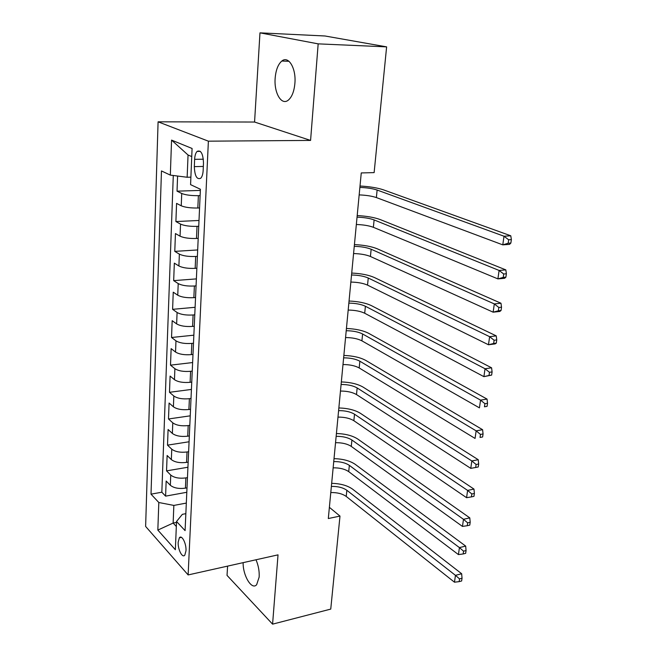 <?xml version="1.0" encoding="UTF-8"?>
<svg xmlns="http://www.w3.org/2000/svg" width="657" height="657" viewBox="0 0 657 657"><rect width="100%" height="100%" fill="white"/><g stroke="black" fill="none" stroke-linecap="round" stroke-linejoin="round"><path stroke-width="0.99" d="M243.139 562.647C242.803 575.573 251.812 590.561 256.657 584.689L259.162 577.076C259.466 571.212 258.415 565.447 256 559.772M294.903 83.234C296.258 68.295 288.456 55.336 281.828 61.035C278.075 64.279 275.85 70.012 275.152 78.249C273.912 92.966 281.574 105.949 288.357 100.094C291.979 96.949 294.155 91.331 294.903 83.234M185.988 550.796C186.489 543.577 181.751 534.371 179.369 537.787L178.178 542.173C177.702 549.309 182.383 558.549 184.814 555.116L185.988 550.796M227.593 566.12L227.035 575.384L272.581 624.15L330.75 609.096L339.989 516.082L329.379 507.327M158.091 121.824L145.624 526.429L188.132 574.932L208.384 141.173L158.091 121.824L254.563 122.038L310.58 140.417L318.169 43.863L259.975 32.85L254.563 122.038M259.975 32.85L324.993 35.987L386.62 46.869L318.169 43.863M177.595 176.035L177.029 191.162L200.344 190.415M199.564 207.94L197.831 208.014C190.62 208.129 185.085 207.39 181.242 205.797L176.577 203.391L175.895 221.557L198.997 220.473M198.192 238.376L196.484 238.475C189.331 238.672 183.861 237.908 180.059 236.183L175.444 233.555L174.778 251.376L197.675 249.956M196.854 268.228L195.162 268.352C188.074 268.631 182.654 267.842 178.901 265.978L174.335 263.145L173.678 280.629L196.377 278.897M195.54 297.514L193.864 297.654C186.843 298.015 181.472 297.202 177.76 295.215L173.243 292.176L172.602 309.332L195.104 307.295M194.25 326.242L192.591 326.414C185.627 326.849 180.314 326.012 176.643 323.901L172.175 320.665L171.543 337.501L193.856 335.177M192.986 354.435L191.335 354.624C184.445 355.141 179.18 354.279 175.542 352.053L171.132 348.629L170.508 365.161L192.624 362.549M191.745 382.111L190.111 382.317C183.278 382.9 178.063 382.021 174.466 379.68L170.097 376.075L169.49 392.311L191.417 389.429M190.53 409.278L188.904 409.508C182.129 410.157 176.963 409.262 173.407 406.806L169.087 403.028L168.496 418.969L190.234 415.832M189.331 435.952L187.721 436.199C181.004 436.913 175.887 435.993 172.364 433.439L168.093 429.497L167.51 445.15L189.068 441.767M188.157 462.142L186.563 462.405C179.903 463.185 174.828 462.249 171.346 459.596L167.124 455.498L166.55 470.872L187.927 467.242M386.62 46.869L374.129 172.61L361.26 172.931L328.311 518.537L339.989 516.082M194.628 159.339L194.316 166.623C194.743 176.027 196.886 179.895 200.755 178.236C202.134 176.725 202.939 174.138 203.153 170.483L203.489 163.1C203.07 153.648 200.935 149.755 197.084 151.414C195.655 152.966 194.833 155.602 194.628 159.339L203.358 159.191M185.849 513.659L182.359 514.332L176.536 521.486L185.085 530.634L200.401 189.257L190.579 184.633L192.082 148.474L171.559 140.105L170.327 175.107L161.466 170.935L151.011 494.154L158.813 502.506L173.85 505.422L173.136 523.062L176.322 526.503M176.536 521.486L175.353 549.737L157.836 530.076L158.813 502.506M187.459 477.631L185.874 477.91C179.246 478.723 174.204 477.779 170.746 475.068L166.55 470.872M186.999 487.864L185.422 488.151L185.874 477.91M188.625 451.72L187.023 451.983C180.338 452.739 175.255 451.802 171.756 449.191L167.51 445.15M189.807 425.342L188.189 425.58C181.455 426.27 176.314 425.358 172.783 422.845L168.496 418.969M191.015 398.471L189.388 398.692C182.589 399.316 177.398 398.421 173.826 396.015L169.49 392.311M192.238 371.106L190.596 371.304C183.738 371.862 178.507 370.991 174.893 368.692L170.508 365.161M193.495 343.225L191.836 343.406C184.913 343.89 179.632 343.036 175.977 340.852L171.543 337.501M194.768 314.818L193.092 314.974C186.112 315.385 180.774 314.555 177.086 312.494L172.602 309.332M196.065 285.869L194.382 286C187.335 286.329 181.94 285.524 178.211 283.586L173.678 280.629M197.387 256.361L195.687 256.468C188.575 256.723 183.131 255.943 179.361 254.128L174.778 251.376M198.743 226.279L197.018 226.361C189.848 226.525 184.346 225.77 180.535 224.094L175.895 221.557M200.114 195.597L198.381 195.663C191.138 195.737 185.586 195.014 181.726 193.478L177.029 191.162M173.284 175.485L161.844 492.208L165.597 496.142L186.802 492.274M185.422 488.151C178.819 488.989 173.793 488.036 170.344 485.285L166.164 481.031L165.597 496.142M191.745 156.571L188.05 155.011L187.146 177.259L170.327 175.107M190.891 177.16L187.146 177.259M272.581 624.15L278.026 554.853L188.132 574.932M310.58 140.417L208.384 141.173M176.495 522.405L173.136 523.062L157.836 530.076M186.317 503.081L173.85 505.422M161.844 492.208L151.011 494.154M188.05 155.011L171.559 140.105M359.88 187.417C366.935 187.697 372.683 188.575 377.126 190.045L504.009 236.224L510.776 235.789L383.384 189.824C377.455 187.845 369.669 186.572 360.011 186.005M359.165 194.899C366.204 195.178 371.936 196.065 376.371 197.568L502.777 244.856L504.009 236.224L508.666 239.78L508.165 243.238L510.867 243.049L511.376 239.6L508.666 239.78M510.867 243.049L509.528 244.379L502.777 244.856L508.165 243.238M511.376 239.6L510.776 235.789M357.038 217.155C364.035 217.393 369.727 218.313 374.112 219.923L499.106 270.446L505.824 269.879L380.321 219.602C374.474 217.442 366.762 216.096 357.194 215.562M356.34 224.505C363.321 224.735 368.996 225.663 373.373 227.306L497.899 278.888L499.106 270.446L503.705 274.002L503.213 277.385L505.898 277.147L506.391 273.772L503.705 274.002M505.898 277.147L504.601 278.289L497.899 278.888L503.213 277.385M506.391 273.772L505.824 269.879M354.263 246.342C361.194 246.539 366.828 247.5 371.156 249.241L494.319 303.928L500.979 303.23L377.315 248.822C371.542 246.482 363.912 245.069 354.427 244.576M353.573 253.553C360.488 253.742 366.105 254.719 370.425 256.485L493.136 312.182L494.319 303.928L498.852 307.484L498.376 310.794L501.045 310.506L501.521 307.197L498.852 307.484M501.045 310.506L499.78 311.459L493.136 312.182L498.376 310.794M501.521 307.197L500.979 303.23M351.528 274.987C358.402 275.143 363.978 276.154 368.257 278.018L489.629 336.68L496.232 335.867L374.367 277.509C368.667 274.996 361.112 273.509 351.717 273.057M350.854 282.067C357.712 282.214 363.272 283.233 367.534 285.122L488.471 344.761L489.629 336.68L494.113 340.244L493.645 343.48L496.29 343.143L496.758 339.907L494.113 340.244M496.29 343.143L495.066 343.915L488.471 344.761L493.645 343.48M496.758 339.907L496.232 335.867M348.851 303.115C355.659 303.23 361.178 304.273 365.407 306.261L485.038 368.741L491.592 367.813L371.468 305.661C365.842 302.984 358.369 301.44 349.048 301.013M348.185 310.063C354.985 310.17 360.488 311.221 364.701 313.241L483.905 376.65L485.038 368.741L489.465 372.297L489.005 375.467L491.633 375.09L492.093 371.919L489.465 372.297M491.633 375.09L483.905 376.65L489.005 375.467M492.093 371.919L491.592 367.813M346.214 330.726C352.973 330.8 358.435 331.884 362.607 333.986L480.546 400.121L487.051 399.086L368.626 333.304C363.066 330.471 355.667 328.861 346.428 328.475M345.566 337.55C352.308 337.616 357.753 338.708 361.917 340.835L479.438 407.866L480.546 400.121L484.923 403.685L484.472 406.782L487.075 406.363L487.527 403.258L484.923 403.685M487.075 406.363L484.472 406.782M487.527 403.258L487.051 399.086M343.627 357.843C350.329 357.876 355.741 359.001 359.864 361.21L476.144 430.852L482.599 429.703L365.834 360.447C360.34 357.465 353.014 355.79 343.857 355.437M342.995 364.545C349.672 364.569 355.076 365.703 359.182 367.945L475.06 438.433L476.144 430.852L480.472 434.408L480.029 437.447L482.616 436.979L483.059 433.949L480.472 434.408M482.616 436.979L480.029 437.447M483.059 433.949L482.599 429.703M341.09 384.476C347.734 384.476 353.088 385.634 357.162 387.95L471.833 460.943L478.239 459.703L363.091 387.113C357.663 383.975 350.411 382.251 341.336 381.931M340.466 391.055C347.093 391.046 352.439 392.221 356.496 394.561L470.773 468.367L471.833 460.943L476.111 464.499L475.684 467.48L478.247 466.971L478.674 463.998L476.111 464.499M478.674 463.998L478.239 459.703M470.773 468.367L475.684 467.48M338.601 410.633C345.188 410.6 350.493 411.791 354.517 414.214L467.612 490.418L473.968 489.079L360.397 413.294C355.035 410.025 347.857 408.243 338.856 407.948M337.977 417.105C344.555 417.064 349.844 418.263 353.86 420.71L466.577 497.694L467.612 490.418L471.841 493.974L471.422 496.889L473.968 496.347L474.387 493.432L471.841 493.974M474.387 493.432L473.968 489.079M466.577 497.694L471.422 496.889M336.146 436.338C342.683 436.273 347.939 437.496 351.914 440.018L463.481 519.301L469.788 517.872L357.753 439.024C352.456 435.624 345.344 433.784 336.417 433.521M335.538 442.695C342.059 442.621 347.307 443.853 351.265 446.399L462.462 526.429L463.481 519.301L467.661 522.857L467.25 525.715L469.771 525.132L470.19 522.274L467.661 522.857M470.19 522.274L469.788 517.872M462.462 526.429L467.25 525.715M333.74 461.6C340.219 461.493 345.426 462.75 349.352 465.37L459.424 547.601L465.682 546.09L355.158 464.302C349.918 460.771 342.872 458.89 334.019 458.652M333.14 467.841C339.612 467.735 344.802 468.999 348.719 471.636L458.43 554.59L459.424 547.601L463.563 551.157L463.16 553.958L465.657 553.342L466.068 550.541L463.563 551.157M466.068 550.541L465.682 546.09M458.43 554.59L463.16 553.958M331.374 486.418C337.797 486.287 342.954 487.576 346.839 490.286L455.457 575.343L461.666 573.742L352.595 489.153C347.422 485.49 340.449 483.56 331.662 483.347M330.791 492.561C337.205 492.422 342.346 493.711 346.223 496.446L454.472 582.192L455.457 575.343L459.547 578.891L459.144 581.642L461.633 580.985L462.035 578.25L459.547 578.891M462.035 578.25L461.666 573.742M454.472 582.192L459.144 581.642M186.563 462.405L187.023 451.983M187.721 436.199L188.189 425.58M188.904 409.508L189.388 398.692M190.111 382.317L190.596 371.304M191.335 354.624L191.836 343.406M192.591 326.414L193.092 314.974M193.864 297.654L194.382 286M195.162 268.352L195.687 256.468M196.484 238.475L197.018 226.361M197.831 208.014L198.381 195.663M181.242 205.797L181.726 193.478M170.344 485.285L170.746 475.068M171.346 459.596L171.756 449.191M172.364 433.439L172.783 422.845M173.407 406.806L173.826 396.015M174.466 379.68L174.893 368.692M175.542 352.053L175.977 340.852M176.643 323.901L177.086 312.494M177.76 295.215L178.211 283.586M178.901 265.978L179.361 254.128M180.059 236.183L180.535 224.094M203.333 166.443L194.316 166.623M377.126 190.045L376.371 197.568M374.112 219.923L373.373 227.306M371.156 249.241L370.425 256.485M368.257 278.018L367.534 285.122M365.407 306.261L364.701 313.241M362.607 333.986L361.917 340.835M359.864 361.21L359.182 367.945M357.162 387.95L356.496 394.561M354.517 414.214L353.86 420.71M351.914 440.018L351.265 446.399M349.352 465.37L348.719 471.636M346.839 490.286L346.223 496.446M288.998 61.282L281.828 61.035M181.439 537.369L179.369 537.787M200.36 151.373L197.084 151.414"/></g></svg>
